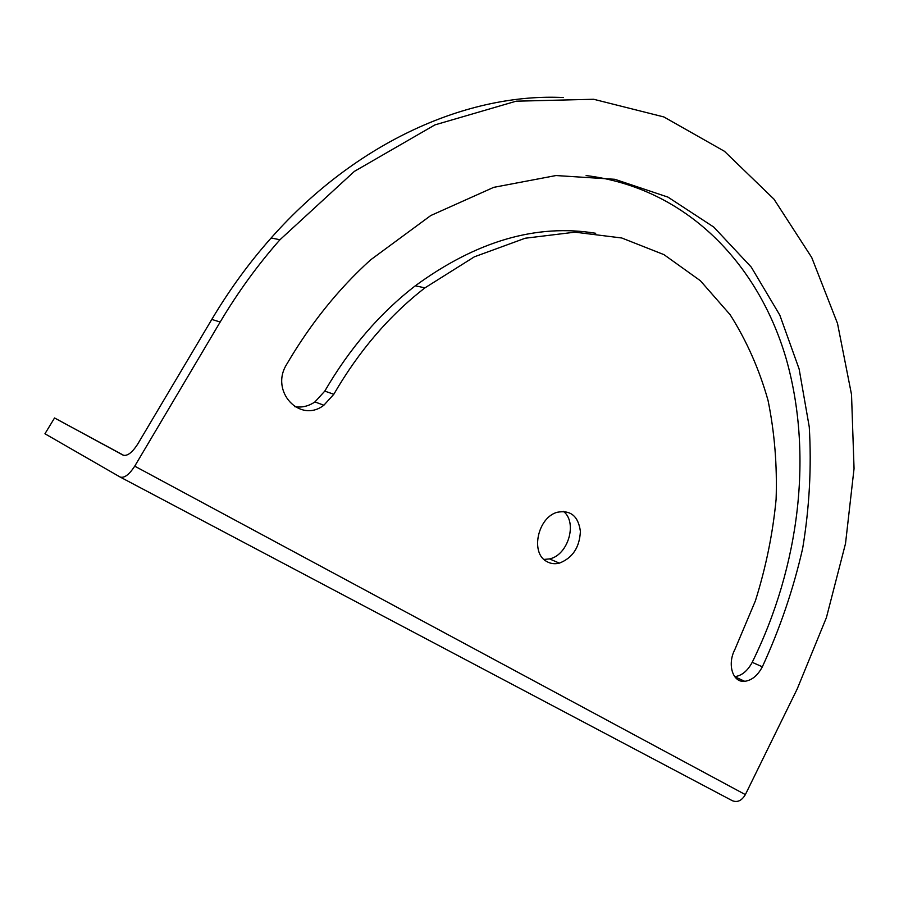 <?xml version="1.0" encoding="UTF-8"?>
<svg xmlns="http://www.w3.org/2000/svg" width="899" height="899" viewBox="0 0 899 899"><rect width="100%" height="100%" fill="white"/><g stroke="black" fill="none" stroke-linecap="round" stroke-linejoin="round"><path stroke-width="1.35" d="M120.331 477.144L732.314 800.694C737.416 802.717 741.765 800.694 745.361 794.615L134.726 466.165C129.186 474.661 124.32 478.29 120.151 477.043L44.95 433.767L54.547 417.968L123.916 455.456M134.726 466.165L220.176 322.022C237.977 292.108 257.912 264.677 279.982 239.73L354.386 171.372L434.914 124.894L516.183 101.182L593.666 99.272L663.878 116.949L724.448 151.29L773.96 199.14L811.707 257.462L837.508 323.438L851.522 394.549L854.05 468.581L845.521 543.535L826.417 617.591L797.199 688.971L745.361 794.615M54.547 417.968L123.174 455.175C127.31 456.287 132.119 452.669 137.592 444.297L211.793 319.415C229.425 289.815 249.203 262.677 271.116 238.01C357.521 140.311 469.312 92.912 563.482 97.541M546.48 561.369C530.196 552.761 537.86 517.419 557.178 512.284C570.618 509.767 578.36 516.138 580.394 531.41C579.585 547.435 572.573 557.998 559.358 563.134C554.661 564.28 550.368 563.695 546.48 561.369M543.94 559.436L549.536 558.908C568.213 555.177 577.787 522.285 563.403 511.351M734.719 676.677C741.787 675.722 747.608 670.935 752.205 662.327C799.795 565.718 813.359 453.388 785.928 357.869C757.936 263.182 686.139 187.869 586.114 175.563M762.352 666.811C757.711 675.531 751.845 680.363 744.732 681.318C732.764 682.847 726.943 664.395 734.933 649.37L755.385 600.88C765.914 567.381 772.825 533.545 776.107 499.35C777.264 465.322 774.567 432.318 768.016 400.313C759.239 369.275 746.62 340.755 730.145 314.729L700.366 280.713L663.956 254.631L621.76 237.988L574.967 232.167L525.173 238.235L474.391 256.811L424.946 287.86C389.278 315.538 358.892 351.015 333.81 394.279L323.876 405.224C300.097 423.789 269.554 391.391 286.691 364.32C310.425 323.809 338.384 288.995 370.59 259.878L430.778 215.535L493.708 187.352L556.009 175.541L614.837 179.294L667.968 197.117L713.784 227.087L751.261 267.115L779.793 315.088L799.132 369.006L809.269 427.003C811.64 467.087 809.437 507.564 802.661 548.424C793.401 589.059 779.972 628.513 762.352 666.811L752.205 662.327M294.737 406.696C301.839 407.809 308.571 406.224 314.931 401.932L324.786 391.11C349.677 348.284 379.85 313.189 415.316 285.803C476.549 241.033 536.681 223.536 595.711 233.279M220.176 322.022L211.793 319.415M333.81 394.279L324.786 391.11M549.536 558.908L559.358 563.134M744.732 681.318L734.764 676.745M323.876 405.224L314.931 401.932M424.946 287.86L415.316 285.803M279.982 239.73L271.116 238.01"/></g></svg>
